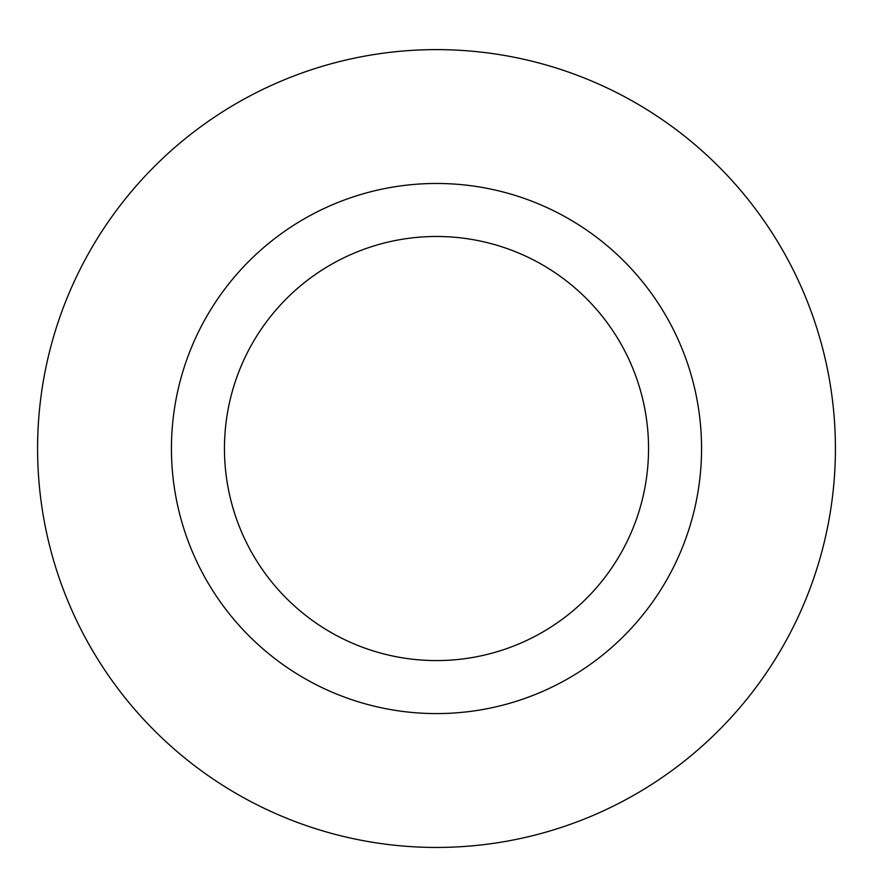 <?xml version="1.0" encoding="UTF-8"?>
<svg xmlns="http://www.w3.org/2000/svg" width="873" height="873" viewBox="0 0 873 873"><rect width="100%" height="100%" fill="white"/><g stroke="black" fill="none" stroke-linecap="round" stroke-linejoin="round"><path stroke-width="1.31" d="M436.5 49.619A398.906 398.906 0 0 1 781.968 647.984A398.906 398.906 0 0 1 91.032 647.984A398.906 398.906 0 0 1 436.5 49.619A398.906 398.906 0 0 1 781.968 647.984A398.906 398.906 0 0 1 91.032 647.984A398.906 398.906 0 0 1 436.5 49.619M436.5 183.472A265.054 265.054 0 0 1 666.044 581.058A265.054 265.054 0 0 1 206.956 581.058A265.054 265.054 0 0 1 436.5 183.472M436.5 236.485A212.041 212.041 0 0 1 620.136 554.551A212.041 212.041 0 0 1 252.864 554.551A212.041 212.041 0 0 1 436.5 236.485"/></g></svg>
